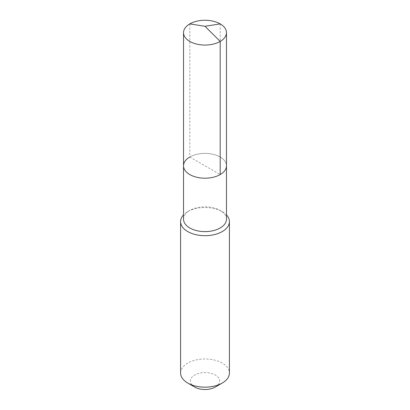 <?xml version="1.0" encoding="UTF-8"?>
<svg xmlns="http://www.w3.org/2000/svg" width="410" height="410" viewBox="0 0 410 410"><rect width="100%" height="100%" fill="white"/><g stroke="black" fill="none" stroke-linecap="round" stroke-linejoin="round"><path stroke-width="0.31" stroke-dasharray="2.05 1.54" d="M183.521 165.794A21.479 12.402 180 0 1 189.809 157.025A21.479 12.402 0 0 1 213.22 154.334A21.479 12.402 0 0 1 226.479 165.794A21.479 12.402 0 0 0 213.22 154.334A21.479 12.402 0 0 0 189.809 157.025L220.19 174.563M183.521 219.207A21.479 12.402 180 0 1 189.809 210.438L187.739 211.637A24.41 14.094 0 0 1 222.261 211.637A24.41 14.094 0 0 1 226.479 214.907M226.479 219.207A21.479 12.402 0 0 0 220.19 210.438A21.479 12.402 0 0 0 189.809 210.438L187.739 211.637A24.41 14.094 180 0 0 183.521 214.907M180.59 373.074A24.41 14.094 180 0 1 187.739 363.106A24.41 14.094 0 0 1 214.343 360.052A24.41 14.094 0 0 1 229.41 373.074M215.358 387.025A14.647 8.456 0 0 0 215.358 375.063A14.647 8.456 0 0 0 194.642 375.063A14.647 8.456 180 0 0 194.642 387.025M189.809 23.893L189.809 157.025M220.19 23.893L220.19 157.025M220.19 210.438L222.261 211.637"/><path stroke-width="0.61" d="M183.521 165.794L183.521 32.662A21.479 12.402 180 0 0 196.779 44.121A21.479 12.402 180 0 0 220.19 41.43L205 26.281L220.19 41.43A21.479 12.402 0 0 0 226.479 32.662L226.479 219.207A21.479 12.402 0 0 1 220.19 227.975A21.479 12.402 180 0 1 196.779 230.666A21.479 12.402 180 0 1 183.521 219.207L183.521 165.794A21.479 12.402 180 0 0 196.779 177.253A21.479 12.402 180 0 0 220.19 174.563A21.479 12.402 0 0 0 226.479 165.794A21.479 12.402 0 0 1 220.19 174.563L220.19 41.43L220.19 174.563A21.479 12.402 180 0 1 196.779 177.253A21.479 12.402 180 0 1 183.521 165.794A21.479 12.402 180 0 1 189.809 157.025M229.41 221.6L229.41 373.074A24.41 14.094 0 0 1 222.261 383.037L215.358 387.025L222.261 383.037A24.41 14.094 180 0 1 187.739 383.037A24.41 14.094 180 0 1 180.59 373.074L180.59 221.6A24.41 14.094 180 0 0 195.657 234.617A24.41 14.094 180 0 0 222.261 231.563A24.41 14.094 0 0 0 229.41 221.6A24.41 14.094 0 0 0 226.479 214.907M180.59 221.6A24.41 14.094 180 0 1 183.521 214.907M215.358 387.025A14.647 8.456 180 0 1 194.642 387.025L187.739 383.037M226.479 32.662A21.479 12.402 0 0 0 213.22 21.207A21.479 12.402 0 0 0 189.809 23.893A21.479 12.402 180 0 0 183.521 32.662M220.19 23.893L205 26.281L189.809 23.893"/></g></svg>
